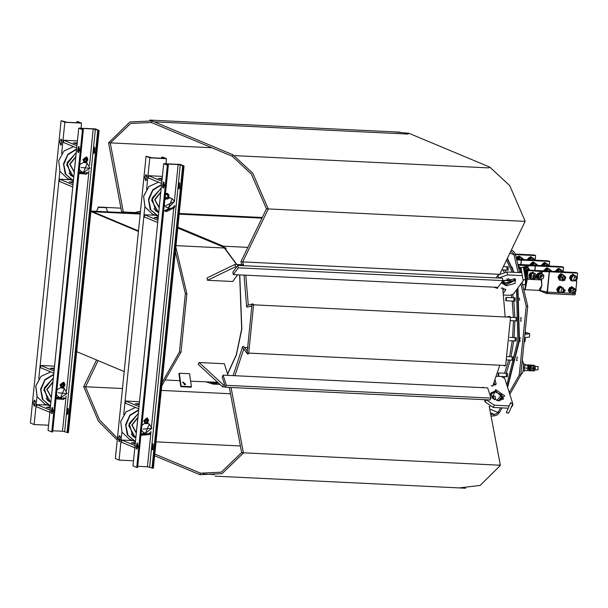 <?xml version="1.0" encoding="UTF-8"?>
<svg xmlns="http://www.w3.org/2000/svg" width="608" height="608" viewBox="0 0 608 608"><rect width="100%" height="100%" fill="white"/><g stroke="black" fill="none" stroke-linecap="round" stroke-linejoin="round"><path stroke-width="0.91" d="M253.627 304.821L508.949 317.118L509.496 316.35L510.484 317.118M250.124 306.371L251.948 306.462M242.744 261.904L498.849 274.292M268.234 208.939L524.271 221.274M110.352 142.872L211.842 147.759M123.34 211.987L133.988 212.496M85.508 386.772L122.459 388.55M161.295 390.42L230.523 393.756M243.428 452.838L499.502 465.173M244.37 347.457L248.11 347.639M248.733 353.088L505.582 365.461M136.542 430.669L137.499 421.192M74.472 169.837L75.438 160.36M89.908 168.256L87.24 163.218L83.372 172.467L89.908 168.256M86.245 162.845L87.818 159.653L86.496 157.001L83.19 159.623L84.406 162.61L86.245 162.845M89.756 168.279L81.062 167.489L89.756 168.279M82.977 159.463L87.818 159.638M82.848 172.246L79.055 172.087M79.01 172.543L83.638 172.968L83.045 172.444M87.56 158.916L83.828 158.962L85.34 162.298L86.009 162.017L87.56 158.916L87.043 159.57L86.853 159.19M84.573 172.771L87.43 173.326L86.169 174.184L84.314 174.002L84.079 173.295L83.334 173.926L78.911 173.531M84.527 173.06L84.808 172.786M87.43 173.326L87.864 172.74L86.306 172.596M86.389 172.573L87.689 172.687M83.927 173.812L84.314 174.002M86.822 159.136L85.12 162.108M519.407 298.11L519.635 300.23M511.936 266.904L512.681 268.751M519.931 337.873L519.772 341.179M517.089 357.002L516.792 360.415M520.942 317.817L520.782 321.123M509.246 392.586L519.224 375.03L526.216 306.212L520.896 283.868M518.198 272.544L513.973 254.76L515.508 254.836L519.741 272.612M502.14 407.877L499.495 412.543L497.952 412.467L500.604 407.801M522.044 282.294L527.759 306.288L526.216 306.212M519.224 375.03L520.767 375.106L527.759 306.288M520.767 375.106L509.816 394.372M523.26 371.017L524.544 371.078L524.879 364.131L523.594 364.063L523.199 371.017M526.034 367.84L525.988 368.342M525.844 365.264L527.835 365.362L525.616 364.8M528.025 365.917L527.866 369.558M525.342 370.477L527.288 370.576L527.85 369.611L527.835 365.362M527.197 365.005L528.413 365.385L528.709 368.25L527.866 370.599L527.372 370.447M527.28 364.884L529.272 364.975L530.548 365.887L530.419 369.732L529.857 370.698L527.866 370.599M530.594 366.039L530.434 369.679M529.454 370.675L529.614 365.081M529.712 370.774L530.738 370.819L531.02 364.982L529.994 364.929M531.582 365.431L531.916 366.472M531.521 370.112L531.118 370.675M532.008 367.422L532.304 368.418L531.833 369.193M532.304 368.418L533.528 368.478L533.376 366.024L531.278 365.074M532.008 365.56L533.231 365.621M533.421 366.176L533.262 369.816M531.46 370.774L532.684 370.834L533.528 368.478M532.593 365.264L533.809 365.651L534.098 368.509L533.262 370.857L532.768 370.713M534.098 368.509L535.321 368.57L535.032 365.704L532.676 365.142M533.809 365.651L535.032 365.704M535.215 366.259L535.063 369.9M533.262 370.857L534.478 370.918L535.321 368.57M535.116 369.778L537.996 369.915L538.103 366.578M528.413 365.385L530.404 365.484M528.709 368.25L530.7 368.342M526.133 368.121L528.132 368.22M525.038 337.645L529.408 337.037L529.75 333.739L524.909 334.339M524.978 333.655L525.806 333.442L525.054 332.865M525.13 332.181L529.75 333.739M535.177 260.178L535.64 255.558L515.462 254.585M535.64 255.558L534.189 254.957L515.31 254.045M526.954 259.783L530.366 256.69L531.445 256.956M516.131 257.42L518.806 256.128L519.886 256.401M521.094 257.245L519.065 256.242L516.215 257.777M532.844 258.05L530.624 256.796L527.227 259.791M531.308 257.898L532.494 257.708L531.688 257.366L528.854 257.724L527.812 259.821M532.494 257.708L532.73 258.043M529.021 259.662L529.659 258.058L530.244 258.012M530.054 259.928L531.202 258.18L534.006 258.43L530.396 257.845L528.892 259.874M534.592 260.08L530.298 259.943M534.006 258.43L534.728 260.14M531.202 258.18L530.396 257.845M534.774 260.156L532.585 259.312L531.172 259.981M529.659 258.058L528.854 257.724M520.6 257.321L517.537 256.994L516.443 258.734M521.178 257.283L521.459 257.762M517.872 258.316L518.343 257.336L519.27 257.351M518.252 259.335L520.661 257.344L519.855 257.009L517.416 258.696L517.362 259.274M520.661 257.344L523.123 258.666L523.207 259.601L521.444 258.864L519.612 259.418M523.024 259.525L518.746 259.365M518.214 259.031L517.416 258.696M518.343 257.336L517.537 256.994M516.648 259.601L520.638 259.745L516.625 259.502M516.716 259.912L521.284 260.049L520.828 264.526M549.161 266.023L549.632 261.41L521.284 260.049M549.632 261.41L548.18 260.802L516.557 259.221M521.003 264.533L521.459 260.049M540.938 265.628L544.35 262.534L545.429 262.808M529.386 264.997L532.79 261.98L533.87 262.253M535.078 263.097L533.049 262.086L529.659 265.02M546.828 263.902L544.608 262.641L541.211 265.643M545.292 263.75L546.478 263.553L545.672 263.218L542.845 263.576L541.796 265.673M546.478 263.553L546.721 263.887M543.005 265.506L543.643 263.91L544.236 263.864M544.038 265.78L545.186 264.032L547.99 264.282L544.38 263.697L542.876 265.726M548.576 265.932L544.282 265.795M547.99 264.282L548.712 265.985M545.186 264.032L544.38 263.697M548.758 266.008L546.569 265.164L545.156 265.833M543.643 263.91L542.845 263.576M534.584 263.165L531.529 262.846L530.191 265.05M535.162 263.127L535.443 263.614M531.863 264.161L532.327 263.18L533.254 263.196M532.236 265.187L534.645 263.196L533.847 262.854L531.4 264.548L531.346 265.126M534.645 263.196L537.115 264.51L537.191 265.445M537.016 265.369L532.73 265.217M532.205 264.883L531.4 264.548M537.198 265.453L535.428 264.708L533.596 265.27M532.327 263.18L531.529 262.846M517.902 264.883L534.63 265.597L517.856 264.693M517.78 264.381L562.164 266.654L563.616 267.262L535.268 265.894L534.812 270.378M517.978 265.194L527.797 265.666L527.615 267.459M528.002 267.68L528.208 265.681L527.797 265.666M528.208 265.681L535.268 265.894M563.145 271.875L563.616 267.262M534.987 270.385L535.443 265.901M524.909 273.083L525.365 273.068M527.577 267.482L526.148 266.562L523.412 267.277L525.51 279.467L523.04 279.893L525.51 279.467M523.26 267.087L526.437 266.654M518.191 266.084L518.73 266.281M520.053 267.269L518.206 266.144M527.63 267.474L523.99 267.307L523.541 267.999M523.822 269.633L524.157 269.048M524.56 268.212L524.795 267.649L523.99 267.307M524.795 267.649L526.148 267.604M525.297 272.855L524.347 272.688M524.765 272.863L524.263 271.844M524.187 271.761L525.38 272.931M525.434 272.445L524.499 271.571L525.228 268.607L527.964 267.642L527.159 267.307L524.423 268.272L523.891 270.051M527.964 267.642L529.895 270.142M524.499 271.571L524.126 271.411M525.228 268.607L524.423 268.272M529.659 270.127L525.456 272.224M528.071 269.146L526.946 269.086L525.988 269.952M526.171 269.96L527.106 269.154L528.147 269.177L528.975 270.096M518.464 267.231L519.68 266.988L518.335 266.707M520.972 267.566L518.464 267.246M518.556 267.626L520.957 267.626M521.626 271.632L520.912 272.673M521.033 268.196L518.67 268.098M520.228 272.642L521.596 271.495M520.364 268.774L518.86 268.911M518.898 269.063L520.44 268.804L520.722 271.609L519.597 271.989M554.922 271.48L558.334 268.386L559.421 268.66M543.37 270.849L546.774 267.832L547.854 268.098M549.062 268.949L547.033 267.938L543.643 270.864M560.812 269.754L558.592 268.493L555.195 271.495M559.276 269.602L560.462 269.405L559.656 269.07L556.829 269.42L555.78 271.518M560.462 269.405L560.705 269.739M556.996 271.358L557.635 269.754L558.22 269.709M558.022 271.632L559.17 269.876L561.974 270.127L558.372 269.542L556.867 271.571M562.56 271.776L558.266 271.639M561.974 270.127L562.696 271.837M559.17 269.876L558.372 269.542M562.75 271.86L560.561 271.016L559.14 271.685M557.635 269.754L556.829 269.42M548.568 269.017L545.513 268.698L544.175 270.902M549.146 268.979L549.427 269.458M545.847 270.013L546.311 269.032L547.246 269.048M546.22 271.031L548.636 269.04L547.831 268.706L545.384 270.393L545.338 270.978M548.636 269.04L551.099 270.362L551.175 271.297L549.412 270.56L547.58 271.122M551 271.221L546.714 271.062M546.189 270.735L545.384 270.393M546.311 269.032L545.513 268.698M523.997 290.487L525.114 288.45L525.867 284.711L522.584 284.552M525.586 278.73L525.175 288.306M525.867 284.711L525.304 277.841M525.335 273.418L525.684 269.937L548.614 271.442L527.03 270.499L525.236 288.169M525.821 277.134L525.548 278.586M525.684 269.937L576.148 272.506L577.6 273.106L549.252 271.746L547.132 292.03L540.284 290.609L541.842 285.213L541.485 279.118M527.03 270.499L541.781 271.518L541.599 273.311M541.986 273.524L542.192 271.533L541.781 271.518M542.192 271.533L549.252 271.746M541.69 280.098L541.181 279.931L541.842 285.213L538.984 290.274L540.284 290.609L538.658 290.35L545.938 293.238L546.919 291.977M527.866 270.849L527.273 279.262L525.137 289.697L524.598 289.499M541.036 279.254L541.181 279.931L527.273 279.262M545.779 293.178L543.377 292.167M575.86 290.229L576.779 281.17M577.114 277.864L577.6 273.106M547.238 293.504L574.834 294.85L575.525 293.535M546.296 293.368L547.413 292.038L545.938 293.238L547.154 293.52L547.854 292.106L547.413 292.038L549.427 271.753M539.486 290.533L543.643 292.273M545.771 293.17L543.522 292.228M537.852 278.662L536.043 276.701M530.146 278.289L529.462 277.932L532.714 272.126M526.513 270.286L525.905 276.321M536.203 276.374L537.426 278.411L539.501 278.905M541.561 273.326L540.132 272.414L536.172 275.644M535.952 275.143L540.421 272.498M534.037 273.121L532.844 272.179L529.72 278.038L531.605 278.555M541.614 273.326L537.981 273.159L536.545 275.857L537.951 278.38L538.749 278.715L538.247 277.689M537.723 276.777L536.545 275.857M537.35 276.192L538.141 274.9M538.551 274.064L538.779 273.494L537.981 273.159M538.779 273.494L540.132 273.456M539.281 278.707L538.749 278.715M537.677 277.081L540.489 279.406L537.677 277.081L538.407 274.124L541.15 273.159L541.948 273.494L543.955 275.485L543.225 278.441L540.489 279.406M538.483 277.415L539.212 274.459L538.407 274.124M539.212 274.459L541.948 273.494M543.59 275.705L539.083 277.294L543.59 275.705M542.055 274.991L540.93 274.938L540.77 278.069M541.09 274.998L542.138 275.021L540.846 278.107L540.109 275.903L541.09 274.998M532.365 273.098L533.664 272.832L532.859 272.498L530.039 272.962L528.846 275.774L530.48 278.122L531.255 278.403M530.617 277.408L528.846 275.774M529.652 276.108L530.845 273.296L530.039 272.962M530.845 273.296L531.369 273.235M529.88 275.743L531.141 278.358L531.939 278.692L530.685 276.078L529.88 275.743L531.453 273.129L535.086 273.471L536.34 276.085L534.774 278.692L531.939 278.692M530.685 276.078L532.251 273.463L531.453 273.129M532.251 273.463L535.086 273.471M535.96 276.131L531.301 276.131L535.96 276.131M534.348 274.626L533.725 274.482L533.064 277.704M533.885 274.542L534.432 274.656L534.706 277.453L533.14 277.734L533.885 274.542M570.828 280.668L572.326 274.238L573.405 274.504M558.015 292.471L560.584 286.315M569.574 293.026L572.151 286.87M559.269 280.106L560.758 273.676L561.845 273.95M563.054 274.793L561.017 273.79L559.398 280.166L561.283 280.273M574.803 275.599L572.584 274.345L570.958 280.721L572.402 280.919M573.268 275.447L574.446 275.257L573.648 274.915L570.813 275.272L569.529 278.046L571.079 280.463L571.816 280.676M571.201 279.627L569.529 278.046M574.446 275.257L574.689 275.591M570.98 277.21L571.619 275.606L572.204 275.561M570.334 278.38L570.608 277.917M570.593 277.871L571.634 280.6L572.44 280.934L571.398 278.206L570.593 277.871L572.356 275.394L575.966 275.979L576.688 277.689M575.556 280.835L572.44 280.934M576.544 277.628L575.259 280.714M571.398 278.206L573.154 275.728L575.966 275.979M573.154 275.728L572.356 275.394M577.395 277.985L574.545 276.86L573.671 280.045L576.11 281.063L575.259 280.075L577.395 277.985L576.11 281.063M571.619 275.606L570.813 275.272M573.724 288.26L571.322 286.71L569.704 293.086L571.642 293.178M572.569 287.728L573.192 287.614L572.386 287.28L569.559 287.637L568.275 290.404L569.825 292.828L570.631 293.162L570.274 292.532M573.192 287.614L573.618 288.207M569.673 291.582L568.275 290.404M569.08 290.746L569.59 289.834M570.008 288.929L570.365 287.972L569.559 287.637M570.365 287.972L571.376 287.888M571.459 293.094L570.631 293.162M570.57 292.623L570.418 289.628L572.797 287.827L571.991 287.493L569.612 289.286L569.764 292.288L573.093 293.816L569.764 292.288M570.418 289.628L569.612 289.286M572.797 287.827L575.32 289.02L575.449 290.062M574.134 293.132L573.093 293.816M575.29 289.993L572.941 288.405L574.005 293.071M576.141 290.35L573.709 289.332L571.512 291.065L572.417 292.41L574.849 293.428L573.952 292.083L576.141 290.35L574.849 293.428M562.56 274.869L559.497 274.542L557.969 277.187L559.276 279.771L560.074 280.106L559.816 279.49M563.13 274.831L563.411 275.31M559.322 278.487L558.775 277.522L559.33 276.724M559.831 275.865L560.302 274.884L561.23 274.9M560.994 280.121L560.074 280.106M562.62 274.892L561.815 274.558L559.368 276.245L559.39 279.254L562.658 280.911L560.196 279.589L560.173 276.579L562.62 274.892L565.083 276.214L565.166 277.149M564.984 277.073L560.728 276.86L563.7 280.151M563.821 280.204L562.658 280.911M560.173 276.579L559.368 276.245M560.196 279.589L559.39 279.254M565.835 277.43L563.403 276.412L561.99 279.437L564.543 280.508L563.646 278.928L565.835 277.43L564.543 280.508M560.302 274.884L559.497 274.542M558.775 277.522L557.969 277.187M561.8 287.166L559.763 286.148L558.136 292.532L559.58 292.729M556.715 289.53L558 292.121L558.805 292.463L557.521 289.864L556.715 289.53L558.258 286.9L561.093 286.87L562.012 287.409M557.521 289.864L559.064 287.234L558.258 286.9M559.064 287.234L559.497 287.25M560.47 287.257L561.891 287.204M557.779 289.682L558.82 292.41L559.626 292.744L558.577 290.016L557.779 289.682L559.535 287.196L563.145 287.789L563.867 289.492M558.577 290.016L560.34 287.538L559.535 287.196M560.34 287.538L563.145 287.789M562.734 292.638L559.626 292.744M563.73 289.438L562.438 292.516M564.581 289.788L561.724 288.671L560.857 291.855L563.289 292.874L564.163 289.689L565.273 290.404L563.289 292.874M511.45 249.827L514.353 252.145L515.508 254.836M509.892 253.05L513.973 254.76L512.954 252.958L510.72 251.332M499.495 412.543L497.07 415.051L494.228 415.895L493.985 414.284L496.052 413.873L497.952 412.467L489.698 409.017M490.724 414.428L493.985 414.284L490.413 412.786M494.228 415.895L491.028 416.032M133.547 213.081L138.89 211.941L140.38 212.124M218.105 382.683L213.058 383.678L207.465 382.022M177.84 227.559L223.296 246.574L236.58 264.488M239.62 274.915L241.68 328.951L236.276 354.76L227.544 373.882M132.848 213.043L138.913 211.554L140.418 211.744M218.386 382.941L213.036 384.074L206.378 381.968M177.878 227.172L223.341 246.187L236.801 264.503M239.81 274.922L241.809 329.133L236.383 354.996L227.635 374.171M268.12 208.932L266.456 208.825L251.347 174.078L232.226 156.286L232.872 154.744L252.791 173.227L268.242 208.97L242.729 261.934L241.064 261.82M242.607 261.896L243.747 265.711M253.582 304.752L252.966 303.871L247.517 305.353L246.605 306.386L247.084 307.162L251.955 305.877M252.882 303.894L251.955 305.102L247.137 352.564L247.122 353.012L248.657 353.088M248.672 353.286L247.95 354.145L247.122 353.012M247.448 353.826L242.47 347.335L242.797 346.4L243.504 346.446L247.426 351.173M243.344 452.838L241.703 452.595M83.828 386.688L85.492 386.802L99.598 419.984L117.412 438.246M121.615 211.744L123.257 211.979M108.596 142.568L110.253 142.986M152.015 428.207L149.302 424.05L145.434 433.299L152.015 428.207M145.464 423.67L147.524 423.495M151.863 428.275L143.078 429.157L151.863 428.275M143.701 420.797L145.829 423.73M140.965 434.462L146.596 433.892L145.981 433.481M146.247 423.662L144.438 420.842L143.921 420.964L147.174 417.909L148.565 420.12L147.068 417.871M148.147 419.474L144.438 420.234L146.201 422.978L147.121 422.788L148.147 419.474L147.752 420.181L147.516 419.824M147.493 433.603L150.434 433.519L149.317 434.598L147.372 434.743L147.09 434.127L146.452 434.887L140.881 435.282M147.501 423.533L148.527 420.136M144.438 420.842L148.565 420.128L147.531 423.472M150.434 433.519L150.776 432.828L149.431 432.964M149.538 432.896L150.556 432.797M147.478 419.748L146.194 422.97M146.52 175.02L146.262 180.378M120.004 436.042L119.746 441.4M146.049 156.286L152 157.784L163.354 158.331L164.396 158.24L161.88 157.145L162.754 157.092L166.478 158.65L149.781 157.844L146.049 156.286L115.353 458.516L119.084 460.081L133.479 460.773M174.595 201.309L172.186 198.748L168.317 207.997L174.595 201.309M166.881 199.021L168.849 198.299M174.458 201.461L166.258 205.367L174.458 201.461M171.988 207.837L174.754 206.614L174.01 207.997L172.383 208.772L171.714 208.346L171.334 209.274L166.425 211.607L165.254 211.113L170.909 208.217M165.118 196.65L167.504 198.421L168.234 197.866L168.196 194.446L168.051 195.176L167.762 194.902M168.834 198.398L168.781 194.902M165.338 194.461L168.811 194.856L167.534 193.443L165.422 193.678M174.754 206.614L174.891 205.77L173.842 206.272M173.949 206.127L174.602 205.816M166.045 211.576L165.688 211.424M167.686 194.796L167.717 197.653L167.23 198.238M165.209 211.113L165.726 211.333M146.832 175.818L145.677 180.728L144.681 177.194L145.973 174.61L146.832 175.818M120.316 436.833L119.16 441.75L118.172 438.216L119.457 435.632L120.316 436.833M165.961 163.765L166.478 158.65M149.781 157.844L146.596 189.217M144.818 206.659L123.705 414.519M121.934 431.961L119.084 460.081M134.801 447.8L121.539 442.252L121.76 440.055L132.521 440.572M138.761 408.781L125.499 403.233L125.727 401.037L139.483 401.698M161.652 183.479L148.382 177.931L148.61 175.735L162.366 176.396M157.685 222.498L144.423 216.95L144.643 214.753L155.405 215.27M135.022 445.603L121.76 440.055M135.204 443.84L131.351 442.814L135.333 442.586M138.989 406.585L125.727 401.037M139.164 404.822L135.318 403.796L139.293 403.568M162.047 179.52L158.202 178.494L162.176 178.266M148.61 175.735L161.872 181.283M167.39 165.209L136.694 467.446L132.962 465.888L163.666 163.651L180.363 164.456L184.095 166.014L178.144 164.517L166.79 163.97L165.748 164.061L168.264 165.156L167.39 165.209L163.666 163.651M171.175 198.322L170.445 197.874M166.478 207.366L167.306 207.571M148.284 423.624L148.74 423.814M143.594 432.668L144.423 432.873M137.727 466.283L147.448 466.754L153.391 468.251L184.095 166.014M153.186 444.159L152.927 449.517M179.694 183.137L179.444 188.495M144.871 433.063L143.815 432.767L141.39 430.266M141.884 425.372L145.092 423.046M167.762 207.761L166.706 207.472L164.274 204.964M164.768 200.07L166.22 198.535M167.01 198.071L167.694 197.82M168.842 197.63L171.631 198.512M151.483 448.666L151.924 444.296L152.638 443.749L152.342 449.867L151.483 448.666L149.614 467.088M177.992 187.644L178.44 183.274L179.155 182.727L178.858 188.845L177.992 187.644L151.924 444.296M164.13 182.385L163.522 185.98L163.871 187.743M137.613 443.407L137.013 446.994L137.355 448.765M135.911 447.914L137.066 442.996L138.062 446.538L136.777 449.114L135.911 447.914M162.427 186.892L163.582 181.982L164.57 185.516L163.286 188.1L162.427 186.892M136.694 467.446L137.613 467.43L168.256 165.224M175.385 251.742L185.379 293.725L179.459 351.979L162.1 382.523M158.088 218.538L154.242 217.512L158.217 217.284M144.643 214.753L157.905 220.301M124.184 371.534L76.676 351.667L90.911 211.538L138.419 231.412M52.782 430.753L62.495 431.224L68.438 432.721L76.676 351.667M90.911 211.538L99.142 130.484L93.199 128.987L81.837 128.44L80.796 128.531L83.311 129.626L82.445 129.679L78.713 128.121L95.41 128.926L99.142 130.484M94.749 147.607L94.491 152.965M68.233 408.629L67.974 413.987M82.445 129.679L51.741 431.916L48.009 430.358L78.713 128.121M81.525 171.836L82.354 172.041M58.642 397.138L59.47 397.343M49.848 412.27L36.586 406.722L36.807 404.525L47.568 405.042M50.069 410.073L36.807 404.525M50.251 408.31L46.406 407.284L50.38 407.056M53.816 373.251L40.546 367.703L40.774 365.507L54.53 366.168M54.036 371.055L40.774 365.507M54.211 369.292L50.365 368.266L54.34 368.038M76.92 145.753L63.658 140.205L63.437 142.401L76.699 147.949M77.102 143.99L73.249 142.964L77.224 142.736M63.658 140.205L77.414 140.866M59.926 397.533L58.87 397.237L56.438 394.736M56.932 389.842L61.119 387.402M61.34 387.934L63.794 388.284M82.81 172.231L81.753 171.942L79.321 169.434M79.823 164.54L84.01 162.1M87.24 163.218L86.678 162.982M66.53 413.136L66.971 408.766L67.686 408.219L67.389 414.337L66.53 413.136L64.661 431.558M93.047 152.114L93.488 147.744L94.202 147.197L93.906 153.315L93.047 152.114L66.971 408.766M79.177 146.855L78.576 150.45L78.918 152.213M52.66 407.877L52.06 411.464L52.41 413.235M50.958 412.384L52.121 407.466L53.109 411.008L51.824 413.584L50.958 412.384M77.474 151.362L78.63 146.452L79.625 149.986L78.333 152.57L77.474 151.362M51.741 431.916L52.66 431.9L83.304 129.694M72.96 184.771L59.698 179.223L59.47 181.42L72.732 186.968M73.135 183.008L69.289 181.982L73.264 181.754M59.698 179.223L70.46 179.74M81.008 128.235L81.533 123.12L64.828 122.314L61.644 153.687M59.873 171.129L38.76 378.989M36.989 396.431L34.132 424.551L48.534 425.243M64.828 122.314L61.59 120.779L67.047 122.254L78.402 122.801L79.443 122.71L76.927 121.615L77.801 121.562L81.533 123.12M61.096 120.756L30.4 422.986L34.132 424.551M61.879 140.288L60.724 145.198L59.728 141.664L61.02 139.08L61.879 140.288M61.568 139.49L61.309 144.848M35.37 401.31L34.208 406.22L33.22 402.686L34.504 400.102L35.37 401.31M35.051 400.512L34.793 405.87M90.964 210.991L138.472 230.865M175.841 247.251L186.914 293.801L181.002 352.047L161.758 385.92M107.54 211.827L106.225 207.693L98.519 207.32L96.474 211.295M98.397 207.556L98.238 207.047L120.916 208.141M97.493 209.312L98.238 207.047M496.607 376.253L501.615 376.496L504.83 378.655L512.46 402.709M512.818 403.849L512.856 405.088L511.913 405.863M491.196 385.578L492.716 386.262L499.791 365.188M509.154 405.886L494.266 405.171L486.233 399.783L490.086 399.965L490.945 398.065L226.305 385.32L225.446 387.22L486.233 399.783L485.199 402.055L493.232 407.451L508.121 408.166M493.232 385.1L496.136 384.264L495.208 380.213M482.881 387.668L483.086 387.06L482.813 387.668M495.657 389.622L492.29 398.012L498.856 400.976L504.708 395.823L495.657 389.622M495.254 391.955L501.456 394.752M510.88 408.143L512.856 405.088M484.454 399.692L485.199 402.055M494.243 382.698L495.003 385.092M492.45 398.156L490.861 393.019L495.596 390.8L503.553 398.749L498.651 400.961M503.234 399.296L501.311 394.615L495.444 391.97L490.664 393.612M226.305 385.32L223.083 375.159L222.224 377.051L225.446 387.22M225.363 386.954L222.596 386.817L198.231 364.382L199.135 362.528L224.329 363.744L228.023 375.394M224.74 384.986L223.455 384.917L199.135 362.528M222.596 386.817L223.455 384.917M223.083 375.159L487.715 387.904L490.945 398.065M524.886 275.812L525.95 276.602L525.244 277.924M523.541 280.25L513.426 294.074L509.869 295.298L503.781 295.009M515.006 280.128L505.712 282.842L502.679 282.249M504.055 288.732L503.082 290.062M521.808 272.718L506.996 272.004L498.096 275.067L496.052 277.864M525.95 276.602L525.449 273.684L524.385 272.893M502.869 280.6L497.929 287.356L233.297 274.611L238.237 267.854L502.869 280.6L502.451 278.168L498.598 277.985L507.498 274.922L522.31 275.637M502.672 288.048L501.076 288.154M497.61 288.42L493.726 287.151M503.523 293.064L505.795 289.606L502.862 288.671M501.288 282.773L506.213 285.76L515.09 283.381L515.204 278.996L502.869 280.569M502.071 281.694L503.036 282.454L506.13 283.168L514.733 280.448L515.402 279.376M514.771 278.798L515.713 280.068L506.38 284.628L501.988 282.431L502.018 281.762M498.096 275.067L498.598 277.985L237.819 265.422L232.879 272.179L233.297 274.611M242.888 265.673L242.736 264.792L235.03 264.419L207.016 277.909L207.488 280.318L235.448 266.851L235.03 264.419M207.488 280.318L232.682 281.534L237.599 274.816M236.732 266.912L235.448 266.851M237.819 265.422L238.237 267.854M489.296 406.889L490.025 406.706M498.788 400.968L502.611 396.218M507.619 387.448L519.49 340.602L517.91 287.949M513.973 272.338L507.391 258.248M506.768 266.775L508.22 266.844L508.06 270.15L506.608 270.081M511.655 280.85L513.433 281.192M513.768 297.776L515.219 297.844L515.06 301.15L513.608 301.074M515.918 317.574L517.37 317.642L517.21 320.948L515.759 320.88M514.9 337.63L516.352 337.698L516.2 341.004L514.748 340.936M511.921 356.866L513.372 356.934L513.213 360.24L511.761 360.172M506.092 373.335L507.543 373.403L507.384 376.702L505.932 376.633M493.62 396.188L495.072 396.256L495.604 398.21L494.912 399.555L494.357 399.532M501.798 269.861L506.517 270.089L507.232 268.455L506.677 266.752L503.371 266.593M512.096 281.8L511.564 280.828L503.857 280.455L504.351 282.697M503.135 282.408L503.857 280.455M505.81 300.717L513.517 301.089L514.239 299.455L513.676 297.753L505.97 297.38L506.532 299.083L505.81 300.717L505.97 297.38M510.53 320.644L515.668 320.895L516.382 319.253L515.827 317.551L510.553 317.3M509.413 340.693L514.657 340.951L515.371 339.31L514.816 337.607L509.709 337.364M506.745 359.944L511.67 360.179L512.392 358.545L511.837 356.843L507.323 356.63M498.134 376.276L505.841 376.648L506.563 375.014L506 373.312L498.294 372.94L498.856 374.642L498.134 376.276L498.294 372.94M493.772 399.175L493.529 396.165L490.96 396.036M522.135 282.165L522.166 282.788M522.143 282.697L522.112 282.203M526.429 319.39L526.292 320.712M526.323 320.386L526.406 319.595M524.066 342.623L525.114 341.232L525.251 338.344L524.628 337.106M524.21 341.187L525.114 341.232M525.198 338.033L525.031 341.521M524.506 338.306L525.251 338.344M522.432 358.674L522.302 359.997M522.333 359.678L522.416 358.887M523.503 221.236L525.046 221.312M508.949 317.118L510.492 317.194M504.047 365.385L504.169 365.955L505.484 365.727M498.727 465.135L500.323 465.014L498.727 465.135L500.186 465.644L500.27 465.211M177.794 228.023L226.29 248.322M217.702 382.31L190.646 381.208M179.459 351.979L181.002 352.047M185.379 293.725L186.914 293.801M510.583 402.709L506.282 412.665L508.584 413.235L512.871 403.742L510.583 402.709L510.568 403.172L512.871 403.742M523.04 279.893L520.95 267.733L523.42 267.307M189.552 373.722L191.452 386.718L181.176 386.224L179.269 373.228L189.552 373.722M179.269 373.228L178.881 373.7L180.781 386.696L191.056 387.197L191.452 386.718M185.463 384.514L182.734 382.257M184.536 384.773L182.902 381.991L185.691 384.302L184.536 384.773M180.781 386.696L181.176 386.224M159.425 205.367L160.39 195.89M67.017 393.558L64.349 388.52L60.481 397.769L67.017 393.558M66.865 393.581L58.178 392.791L66.865 393.581M60.093 384.765L61.704 388.018M59.964 397.548L56.172 397.381M56.118 397.845L60.754 398.27L60.162 397.746M62.13 388.018L60.846 384.872L60.306 384.925L63.612 382.303L64.395 382.858L64.965 384.955L63.506 382.265M64.676 384.218L60.944 384.264L62.457 387.6L63.126 387.319L64.676 384.218L64.159 384.872L63.969 384.492M61.682 398.073L64.547 398.628L63.278 399.486L61.431 399.304L61.188 398.597L60.443 399.228L56.02 398.833M63.422 388.033L64.934 384.955M60.846 384.872L64.965 384.955L63.399 388.094M61.644 398.362L61.917 398.088M64.547 398.628L64.98 398.042L63.414 397.898M61.043 399.114L61.431 399.304M63.939 384.438L62.229 387.41M51.589 395.139L52.554 385.662M234.772 155.625L488.703 167.854L489.797 167.124L509.717 185.607L525.076 221.038M154.189 121.836L407.892 134.056L408.986 133.327L393.878 131.845M156.074 441.872L240.418 445.938M203.057 474.042L214.32 474.582M137.598 420.25L136.443 431.619M129.474 439.295L122.079 432.258L120.711 421.572L125.962 411.897L135.561 407.444L125.985 411.912L120.734 421.587L122.094 432.265L129.474 439.295L135.417 441.742L127.285 434.773L125.544 424.665L129.914 415.074L138.654 409.815M138.624 410.172L129.96 415.576L125.841 425.281L127.961 435.275L135.447 441.461M138.297 413.364L128.698 425.418L135.766 438.269M132.772 436.058L129.2 423.48L138.274 413.584L129.192 423.464L132.772 436.058L135.797 437.98M132.248 435.556L135.858 437.395M131.07 434.142L135.888 437.106M137.887 417.415L131.754 424.984L136.298 433.071M137.849 417.78L132.111 425.038L136.329 432.782M137.644 419.786L136.405 432.007M75.536 159.418L74.381 170.787M67.412 178.463L60.01 171.426L58.649 160.74L63.901 151.073L73.5 146.612L63.916 151.08L58.664 160.755L60.025 171.433L67.412 178.463L73.348 180.91L65.223 173.941L63.475 163.833L67.845 154.242L76.593 148.983M76.555 149.34L67.891 154.744L63.772 164.449L65.892 174.45L73.378 180.629M76.236 152.532L66.629 164.586L73.705 177.437M70.71 175.226L67.138 162.648L76.213 152.752L67.131 162.632L70.71 175.226L73.728 177.148M70.186 174.724L73.788 176.563M69 173.31L73.819 176.274M75.818 156.59L69.692 164.152L74.229 172.239M75.787 156.948L70.042 164.206L74.26 171.95M75.582 158.954L74.336 171.175M86.283 162.792L87.856 159.661L87.278 157.556L86.29 156.917L82.954 159.516L84.2 162.518L82.984 159.539L86.389 156.963M83.638 172.968L83.691 172.581M85.014 162.724L83.729 159.57M87.605 159.592L86.002 162.8M86.009 162.017L85.492 161.804M83.972 159.319L86.154 157.882L87.043 159.57M86.838 159.486L86.055 157.844L86.815 159.38M520.775 375.014L522.204 360.916M521.147 272.354L521.755 272.384M525.897 276.99L526.376 277.012M574.788 293.406L573.808 293.36M571.816 293.261L571.398 293.238M569.932 293.17L564.323 292.904M563.228 292.851L562.582 292.82M558.364 292.615L547.854 292.106M535.131 278.206L537.168 278.304M527.151 277.818L529.462 277.932M209.456 382.85L216.722 383.2M179.2 214.153L261.964 218.143M223.341 246.187L247.889 247.372M266.578 208.863L268.151 208.666M252.024 304.745L253.566 304.821M241.802 452.762L243.344 453.059M241.688 452.61L221.244 472.188L200.526 473.138L199.888 474.673L222.072 473.647L243.443 453.006M120.392 439.614L119.259 439.31M123.257 212.2L122.998 212.572M122.2 212.534L121.714 211.903M108.604 142.789L129.876 121.98L152.061 120.946L151.415 122.489L130.69 123.439L110.246 143.032M145.426 423.548L143.716 420.88L146.961 417.825L143.686 420.85L145.426 423.624M148.306 420.128L147.25 423.548M147.121 422.788L146.604 422.575M144.658 420.576L146.847 418.79L147.752 420.181M141.026 433.854L145.662 433.382L141.026 433.846M145.92 433.466L141.01 433.96M166.866 199.021L165.019 197.63L166.896 199.097M167.664 198.976L165.08 197.038M165.026 197.57L167.078 199.112M168.553 194.993L168.591 198.52M168.196 194.446L165.323 194.628M168.234 197.866L167.717 197.653M165.277 195.077L167.246 194.317L168.051 195.176M165.444 193.458L167.436 193.405M164.418 210.74L169.556 208.301M169.906 208.324L164.631 210.832M161.88 157.145L161.766 158.255M152 468.084L182.704 165.855M178.44 183.274L180.31 164.852M166.736 164.517L166.79 163.97M137.18 467.468L167.884 165.232M147.448 466.754L151.027 431.475M151.559 426.246L173.713 208.141M174.443 200.944L178.144 164.517M152.904 468.228L183.601 165.992M67.952 432.698L98.656 130.462M67.055 432.554L97.751 130.325M93.488 147.744L95.357 129.322M81.784 128.987L81.837 128.44M52.227 431.938L82.931 129.702M62.495 431.224L66.082 395.945M66.606 390.716L88.966 170.643M89.498 165.414L93.199 128.987M76.927 121.615L76.813 122.725M92.804 211.759L140.182 214.046M489.273 406.782L489.843 406.63M498.416 400.93L502.421 395.914M507.46 386.954L519.118 340.472L517.598 288.367M513.593 272.316L507.232 258.575M514.581 280.47L514.087 278.555M512.156 272.247L506.532 260.034M506.859 385.054L517.879 340.024L516.534 289.818M496.827 400.581L501.516 394.812M494.266 405.171L493.232 407.451M496.166 383.238L495.391 384.963M506.996 272.004L507.498 274.922M505.43 289.104L505.62 290.206M490.595 394.622L494.631 391.932M504.298 377.758L504.815 376.595M506.16 373.335L510.287 360.118M511.062 356.805L513.722 340.906M514.079 337.577L514.9 320.857M514.87 317.505L513.745 301.082M513.289 297.73L512.787 294.622M509.39 280.721L508.584 278.388M505.818 271.996L504.724 270.005M504.572 373.244L508.782 360.042M509.572 356.736L512.263 340.83M512.62 337.508L513.441 320.781M513.41 317.437L512.248 301.028M511.776 297.662L511.374 295.161M507.756 280.645L507.064 278.7M504.138 272.171L502.839 269.914M176.001 245.67L225.728 248.072M160.482 194.948L159.326 206.317M158.445 182.142L148.869 186.61L143.617 196.285L144.978 206.963L152.357 213.993L158.3 216.44L150.168 209.471L148.428 199.363L152.798 189.772L161.546 184.513M161.508 184.87L152.844 190.274L148.724 199.979L150.845 209.98L158.331 216.159M161.181 188.062L151.582 200.116L158.65 212.967M155.656 210.756L152.084 198.178L161.158 188.282L152.076 198.162L155.656 210.756L158.68 212.678M155.131 210.254L158.741 212.093M153.953 208.84L158.772 211.804M160.77 192.113L154.645 199.682L159.182 207.769M160.732 192.478L154.994 199.736L159.212 207.48M160.527 194.484L159.288 206.705M61.317 387.82L60.093 384.841L63.407 382.219L60.063 384.803M60.754 398.27L60.808 397.883M64.722 384.894L63.118 388.094M63.126 387.319L62.609 387.106M61.089 384.621L63.27 383.184L64.159 384.872M63.954 384.788L63.171 383.146L63.931 384.682M52.645 384.72L51.49 396.089M44.521 403.765L37.126 396.728L35.758 386.042L41.017 376.367L50.608 371.914L41.032 376.382L35.781 386.057L37.141 396.735L44.521 403.765L50.464 406.212L42.332 399.243L40.592 389.135L44.962 379.544L53.709 374.285M53.671 374.642L45.007 380.046L40.888 389.751L43.008 399.745L50.494 405.931M53.344 377.834L43.746 389.888L50.814 402.739M47.819 400.528L44.247 387.95L53.322 378.054L44.24 387.934L47.819 400.528L50.844 402.45M47.295 400.026L50.905 401.865M46.117 398.612L50.935 401.576M52.934 381.885L46.808 389.454L51.346 397.541M52.896 382.25L47.158 389.508L51.376 397.252M52.691 384.256L51.452 396.477M149.705 120.088L400.254 132.156M214.996 476.155L465.546 488.216M80.803 171.388L83.372 172.467M87.727 172.687L86.397 172.573M84.003 159.387L84.907 157.974L86.154 157.882M520.691 375.227L522.751 372.476L523.686 367.688L523.222 362.55L522.257 360.407M535.276 366.442L538.156 366.578M525.669 278.981L525.472 278.35M525.677 278.996L526.315 279.026M525.137 289.697L538.658 290.35M545.938 293.238L543.841 292.357M574.834 294.85L546.334 293.383M543.826 292.349L542.754 291.901M543.544 292.235L542.579 291.825M138.913 211.554L140.433 211.63M179.269 213.499L262.276 217.497M213.036 384.074L219.974 384.408M240.943 261.782L266.456 208.825M244.036 275.128L246.59 306.561M245.746 275.211L248.262 305.148M241.034 262.094L241.771 264.738M253.627 304.464L248.642 353.537M242.493 346.917L233.122 375.638M243.694 349.266L234.939 375.729M243.451 452.96L231.032 387.486M241.695 452.641L229.315 387.402M154.66 455.764L199.888 474.673M154.835 454.024L200.526 473.138M119.723 439.341L119.259 439.143M117.23 440.032L98.39 421.192L83.798 386.962M96.558 359.982L83.706 386.65M98.101 360.628L85.492 386.802M123.067 212.572L123.356 212.146M121.129 212.481L121.6 211.759L108.49 142.667M110.261 143.009L123.363 212.101M232.872 154.744L152.061 120.946M232.226 156.286L151.415 122.489M142.865 432.22L145.434 433.299M147.577 423.328L149.302 424.05M150.624 432.774L149.553 432.888M144.689 420.622L145.175 419.208L146.847 418.79M146.961 434.568L147.372 434.743M165.748 206.918L168.317 207.997M169.617 197.676L172.186 198.748M165.444 193.435L167.534 193.443L168.811 194.856L168.849 198.307M174.709 205.74L173.972 206.089M165.27 195.176L165.984 194.408L167.246 194.317M165.604 211.402L166.121 211.614M164.396 210.733L169.518 208.301M161.713 158.255L161.827 157.107M168.317 165.194L137.613 467.43M83.364 129.664L52.66 431.9M76.76 122.725L76.882 121.577M91.063 211.037L140.25 213.4M521.504 317.847L520.577 317.802M521.345 321.146L520.577 321.108M520.494 337.904L519.756 337.866M520.334 341.202L519.43 341.164M517.507 357.132L517.066 357.116M517.355 360.438L516.397 360.392M500.042 273.501L525.023 221.639M505.18 316.935L502.725 287.873M509.496 316.35L507.019 317.026M510.553 317.156L505.628 365.598M503.69 365.37L504.169 365.955M500.323 465.014L489.182 406.311M500.186 465.644L480.198 485.397L459.162 487.912M489.797 167.124L408.986 133.327M165.133 379.977L179.9 380.692M158.437 182.142L148.846 186.603L143.594 196.27L144.962 206.956L152.357 213.993M57.912 396.69L60.481 397.769M63.407 388.124L64.349 388.52M61.294 387.896L60.07 384.818M61.112 384.689L62.024 383.268L63.27 383.184"/></g></svg>
